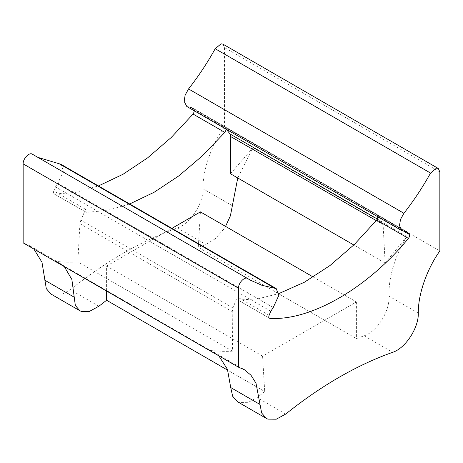 <?xml version="1.0" encoding="UTF-8"?>
<svg xmlns="http://www.w3.org/2000/svg" width="463" height="463" viewBox="0 0 463 463"><rect width="100%" height="100%" fill="white"/><g stroke="black" fill="none" stroke-linecap="round" stroke-linejoin="round"><path stroke-width="0.35" stroke-dasharray="2.31 1.74" d="M186.803 106.478L191.52 107.393L193.887 110.072L225.73 128.454L225.996 129.108M406.034 231.419L192.197 107.966M222.923 44.13L224.503 47.62L224.503 126.607L439.85 250.94M226.43 129.356L225.73 128.454M377.704 216.696L382.178 221.829L383.104 224.561L385.141 263.071L353.825 244.991M247.803 278.564L37.937 157.397M129.646 203.975L107.057 210.503L86.321 212.349L54.061 193.881L86.321 212.349C85.192 212.129 84.955 211.128 85.609 209.351L80.822 220.116L79.896 223.698L77.859 261.879L232.53 351.18L232.247 311.657L232.987 307.964L237.27 296.91C236.703 298.739 237.01 299.781 238.196 300.03L257.804 298.843L278.842 293.588M232.53 351.18C224.763 351.602 217.245 351.272 209.982 350.19L56.127 261.363C63.084 262.266 70.33 262.44 77.859 261.879M56.127 261.363L59.536 262.978L64.351 266.647M313.272 277.036L356.4 301.934L262.573 356.111L106.6 266.057L106.6 291.036M106.6 266.057L171.889 228.363M200.427 211.886L198.286 247.323L205.896 244.464L215.312 238.729L223.855 229.052L225.556 226.39M230.47 173.775L253.018 147.691L237.756 177.983M85.609 209.351L53.766 190.97L55.45 186.913L57.881 183.203L63.5 170.98L60.85 164.255M53.766 190.97C53.152 192.77 53.424 193.789 54.582 194.026L75.637 192.365L98.428 185.952M194.176 110.738L193.887 110.072M224.503 126.607C211.388 145.058 202.638 170.309 202.968 188.759C203.402 203.57 190.044 223.994 177.323 227.97C141.661 240.65 105.992 261.242 70.324 289.745L60.919 294.867L52.522 294.804L50.994 294.08M33.915 249.077L28.914 245.303L23.15 242.861M253.018 147.691L406.873 236.518C395.327 254.644 388.214 278.39 389.007 296.17C389.904 311.246 376.928 331.89 364.109 335.808L356.4 338.609L198.286 247.323M237.565 401.797L239.145 402.55L247.688 402.7L257.104 397.584L264.714 391.542L227.744 370.203M209.982 350.19L213.611 351.938L218.831 355.833M262.573 356.111L264.714 391.542M356.4 301.934L356.4 338.609M406.873 236.518L385.141 263.071M270.803 311.246L55.45 186.913M269.414 318.214L237.658 299.879L269.032 317.832M189.772 107.057L405.119 231.384M224.503 47.62L439.85 171.947M377.333 219.034L382.178 221.829M377.391 216.018L404.025 231.396M232.27 205.682L202.968 188.759M418.315 313.092L389.007 296.17M177.323 227.97L205.896 244.464M364.109 335.808L392.676 352.302M285.677 414.078L257.104 397.584M98.891 306.24L70.324 289.745M79.896 223.698L232.247 311.657M232.987 307.964L80.822 220.116M383.104 224.561L376.245 220.602M273.228 307.536L57.881 183.203M269.113 315.297L237.27 296.91M191.52 107.393L406.867 231.726M35.124 155.875L250.477 280.202M59.513 262.972L28.914 245.303M213.669 351.967L244.267 369.636"/><path stroke-width="0.69" d="M218.831 355.833L227.426 369.312L230.73 387.554L260.032 404.477L261.659 413.008L266.341 418.413L267.869 419.131L276.266 419.2L285.677 414.078C321.339 385.569 357.008 364.977 392.676 352.302C405.397 348.326 418.755 327.902 418.315 313.092C417.985 294.642 426.736 269.391 439.85 250.94L439.85 171.947L438.276 168.463L222.923 44.13L221.1 43.8L215.197 48.731C207.297 62.974 198.419 76.378 188.551 88.942L221.123 107.752L220.915 108.024L221.129 107.752L371.326 194.466L371.118 194.744L371.332 194.472L403.904 213.275L400.495 219.445L399.5 225.66L402.15 230.811L406.867 231.726L407.55 232.293L406.034 231.419M353.825 244.991L230.47 173.775L230.753 136.602L230.013 133.981L226.43 129.356M407.55 232.293L409.234 234.4C409.848 235.499 409.576 236.83 408.418 238.399C367.784 287.992 310.563 321.027 269.929 318.353L269.414 318.214M37.937 157.397L60.85 164.255L276.197 288.582L261.896 285.283L250.477 280.202L32.456 154.237C29.429 151.841 22.895 158.601 23.15 163.867L23.15 242.861L238.497 367.188L238.497 288.2L23.15 163.867M403.904 213.275C413.766 200.71 422.644 187.307 430.544 173.064L215.197 48.731M269.032 317.832L269.929 318.353C268.777 318.122 268.505 317.097 269.113 315.297L270.803 311.246L273.228 307.536L278.853 295.313L276.197 288.582M247.803 278.564C244.777 276.174 238.248 282.934 238.497 288.2M260.032 404.477L255.993 383.19L250.963 375.192L244.267 369.636L238.497 367.188M438.276 168.463L436.453 168.133L430.544 173.064M225.996 129.108L225.932 130.242L224.804 132.395L202.672 155.585L178.822 175.882L154.144 192.267L129.646 203.975M64.351 266.647L71.869 279.496L75.33 305.43L79.769 310.69L81.251 311.385L89.492 311.368L98.891 306.24L106.6 300.255L227.744 370.203M106.6 291.036L106.6 300.255M171.889 228.363L200.427 211.886L313.272 277.036M237.756 177.983L230.395 215.816L225.556 226.39M224.804 132.395L193.071 114.072L171.264 137.453L147.616 157.866L123.008 174.285L98.428 185.952M193.071 114.072L194.147 111.89L194.176 110.738M188.551 88.942L185.142 95.112L184.147 101.328L186.803 106.478L402.15 230.811M33.915 249.077L41.983 262.272L46.312 288.675L50.994 294.08L79.769 310.69M230.73 387.554L232.64 396.253L237.565 401.797L266.341 418.413M278.842 293.588L304.37 282.233L329.905 265.594L354.334 244.499L376.679 220.075L377.71 217.87L377.704 216.696M230.013 133.981L377.333 219.034M404.025 231.396L409.234 234.4M59.096 163.682L274.449 288.015M44.685 280.144L73.993 297.067M376.245 220.602L230.753 136.602M408.418 238.399L376.679 220.075"/></g></svg>

